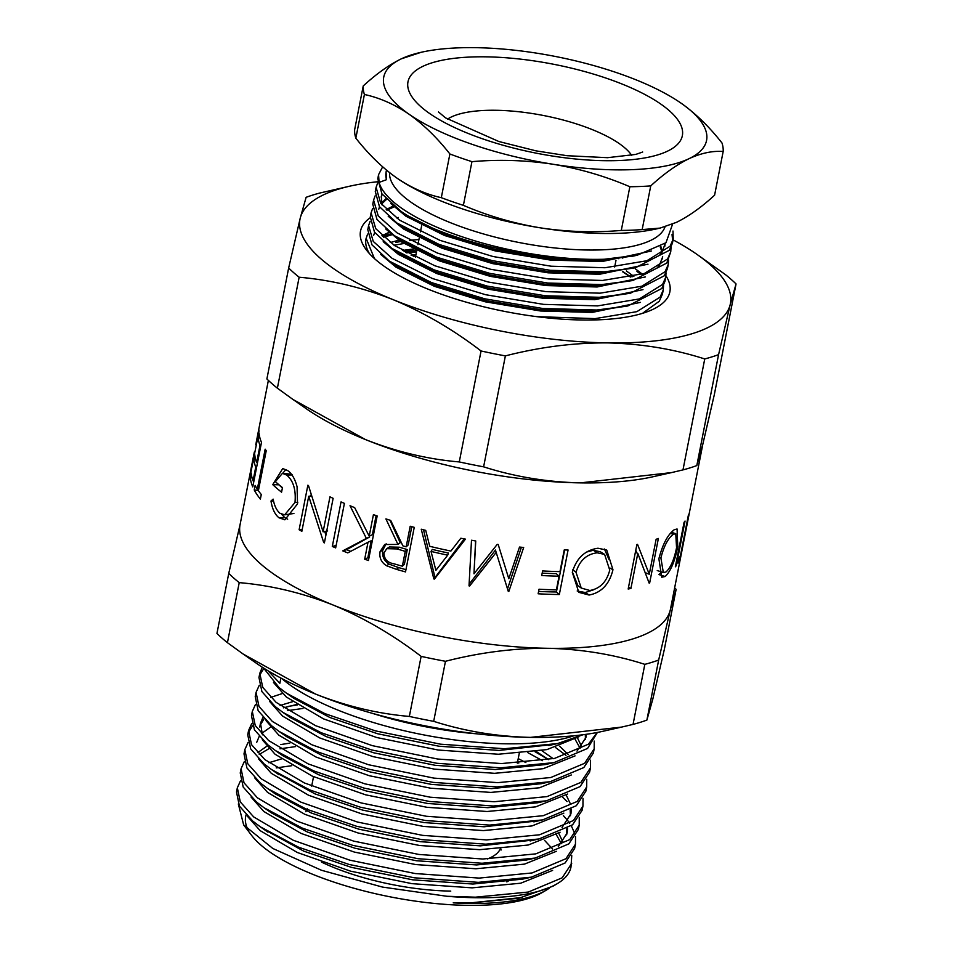 <?xml version="1.0" encoding="UTF-8"?>
<svg xmlns="http://www.w3.org/2000/svg" width="953" height="953" viewBox="0 0 953 953"><rect width="100%" height="100%" fill="white"/><g stroke="black" fill="none" stroke-linecap="round" stroke-linejoin="round"><path stroke-width="1.43" d="M382.701 236.38L390.682 233.854M394.006 245.207L403.798 243.527M395.817 242.396L400.701 241.514M409.54 240.335L418.927 239.537M411.053 255.166L415.937 254.808M617.913 258.251L618.783 258.716M635.341 268.841L642.358 274.119M622.178 257.763L622.809 258.132M367.596 234.093L366 238.798A150.777 48.841 11.1 0 0 369.407 253.593M665.968 275.798A157.626 51.057 -168.9 0 1 657.165 307.128A157.626 51.057 -168.9 0 1 581.83 319.994A157.626 51.057 -168.9 0 1 366.5 250.103A157.626 51.057 -168.9 0 1 370.145 217.796M398.342 217.463L396.472 217.892M413.197 248.983L402.416 250.472M406.216 252.616L416.592 251.437M398.664 241.717L400.427 241.335M421.917 223.181L420.428 223.312M382.117 235.832L389.217 232.52M633.876 276.358L626.383 270.986M622.559 271.712L630.505 277.073M273.487 682.491L286.341 697.012L323.508 718.872L376.828 737.551L438.201 750.035L498.336 754.24L546.939 749.594L578.816 736.788M583.033 734.739L557.66 743.543L504.506 748.724L440.56 744.186L375.279 730.832L324.794 713.583L286.579 693.248L294 698.418L329.988 717.538L377.579 733.739L438.952 746.223L499.086 750.428L553.085 744.496M549.047 888.339A161.057 52.165 -168.9 0 1 546.033 890.293A161.057 52.165 -168.9 0 1 469.067 903.444A161.057 52.165 -168.9 0 1 453.223 902.848L469.126 903.122L518.873 898.226L552.907 886.23L557.16 883.729A171.337 55.5 11.1 0 0 570.978 867.075L571.764 855.627M552.573 848.956L544.544 840.355M247.28 816.102L260.121 830.623L297.3 852.482L350.609 871.173L411.994 883.657L472.128 887.851L520.731 883.205L552.597 870.399M561.4 843.667L556.373 834.745M264.279 829.491L303.769 851.148L351.359 867.349L412.744 879.833L472.867 884.039L522.613 879.131L531.44 877.153L478.299 882.347L414.341 877.796L349.06 864.442L298.587 847.205L260.36 826.859L252.831 821.152L239.441 806.131L236.499 792.05L237.333 787.809M562.866 841.975L558.708 833.22M251.02 797.018L263.874 811.527L301.041 833.399L354.361 852.077L415.734 864.562L475.869 868.767L524.472 864.121L556.349 851.315M566.725 834.816L566.427 829.015M264.1 807.775L271.534 812.945L307.509 832.064L355.112 848.265L416.485 860.75L476.619 864.943L526.354 860.047L535.181 858.069L482.039 863.251L418.093 858.713L352.813 845.359L302.327 828.109L264.1 807.775L256.571 802.069L243.182 787.047L240.239 772.966L241.073 768.714L244.016 782.794L257.405 797.816L296.943 821.152L353.646 841.106L418.927 854.46L482.873 859.01L535.8 853.864L569.68 839.641L579.21 825.143L579.257 817.448M558.291 846.562L567.202 832.922L567.547 828.348M254.773 777.934L267.614 792.443L304.793 814.303L358.102 832.993L419.487 845.478L479.609 849.683L528.224 845.025L560.09 832.231M570.478 815.72L570.168 809.919M518.789 763.067L517.479 762.412M248.042 742.554L244.826 749.63L247.756 763.71L261.158 778.732L300.683 802.057L357.387 822.022L422.667 835.376L486.626 839.915L539.553 834.78L573.432 820.545L582.95 806.059L582.116 810.3L572.598 824.798L538.933 838.974L485.792 844.167L421.834 839.629L356.553 826.263L306.08 809.026L267.853 788.691L275.274 793.861L311.262 812.98L358.852 829.181L420.225 841.666L480.36 845.859L534.359 839.938M562.032 827.466L570.942 813.838L571.288 809.252M570.359 803.808L566.201 795.052M525.877 762.579L518.229 758.6M258.513 758.838L271.355 773.36L308.534 795.219L361.842 813.91L423.227 826.394L483.362 830.587L531.965 825.941L563.831 813.135M548.642 759.624L536.301 751.536M275.512 772.228L315.002 793.885L362.593 810.086L423.978 822.57L484.1 826.775L538.1 820.843M553.24 758.707L541.757 750.619M262.254 739.754L275.107 754.264L312.274 776.135L365.595 794.814L426.968 807.298L487.102 811.503L535.705 806.857L567.583 794.052M568.286 754.597L559.625 746.187M275.346 750.511L282.767 755.681L318.743 774.801L366.345 791.002L427.718 803.486L487.853 807.679L537.599 802.783L546.414 800.806L493.273 805.988L429.326 801.449L364.046 788.095L313.561 770.846L275.346 750.511L267.805 744.805L254.415 729.784L251.473 715.703L252.307 711.45L255.249 725.531L268.639 740.552L308.176 763.889L364.88 783.842L430.16 797.196L494.107 801.747L547.034 796.601L580.913 782.377L590.443 767.88L590.491 760.184M266.006 720.671L278.848 735.18L316.027 757.039L369.335 775.73L430.72 788.214L490.843 792.419L539.458 787.762L571.323 774.968M580.127 748.236L575.1 739.302M279.086 731.427L286.508 736.598L322.495 755.717L370.086 771.918L431.459 784.402L491.593 788.596L541.34 783.7L550.167 781.71L497.025 786.904L433.067 782.365L367.787 769L317.313 751.762L279.086 731.427L271.557 725.71L258.156 710.7L255.225 696.619L256.059 692.366L258.99 706.447L272.391 721.469L311.917 744.793L368.62 764.759L433.901 778.113L497.859 782.651L550.786 777.517L584.665 763.282L594.184 748.796L594.243 741.1M581.592 746.544L577.435 737.789M269.747 701.575L282.6 716.096L319.767 737.956L373.088 756.646L434.461 769.131L494.595 773.324L543.198 768.678L575.076 755.872M585.452 739.373L585.297 734.441M282.827 712.344L290.26 717.514L326.236 736.621L373.826 752.822L435.211 765.307L495.346 769.512L545.08 764.604L553.907 762.626L500.766 767.82L436.808 763.27L371.527 749.916L321.054 732.678L282.827 712.344L275.298 706.626L261.908 691.604L258.966 677.523L259.8 673.283L262.742 687.363L276.132 702.373L315.657 725.71L372.361 745.663L437.641 759.029L501.6 763.567L554.527 758.421L588.406 744.198L597.174 732.476M577.018 751.119L585.928 737.491L586.274 734.298M281.266 758.981L268.806 762.734M268.984 748.629L259.216 754.466M266.804 746.211L258.013 752.429M270.545 727.127L261.753 733.345M259.192 736.455L256.738 742.28M296.621 704.505L283.327 707.853M264.136 718.717L260.24 725.126M292.511 701.718L280.039 705.47M262.933 717.371L260.491 723.196L262.432 734.834M680.478 555.432L688.316 515.466A219.309 71.034 -168.9 0 0 688.84 514.144L681.002 554.11A219.309 71.034 -168.9 0 0 681.907 550.846L681.014 555.408A219.309 71.034 -168.9 0 1 677.988 563.116L678.881 558.553A219.309 71.034 -168.9 0 0 680.478 555.432M676.308 565.606A219.309 71.034 -168.9 0 1 675.343 566.821L684.087 522.28A219.309 71.034 -168.9 0 0 685.04 521.065L676.308 565.606L675.617 565.439M665.134 576.517L661.739 577.232L658.88 558.803C662.597 544.342 667.696 534.669 674.176 529.785L677.071 528.975L677.75 546.557C674.891 561.281 670.686 571.276 665.134 576.517L658.904 574.564M637.533 544.354A219.309 71.034 -168.9 0 1 636.902 544.485L628.17 589.025A219.309 71.034 -168.9 0 0 630.922 588.43L637.795 553.383L649.184 583.176A219.309 71.034 -168.9 0 0 649.648 582.998L658.38 538.469A219.309 71.034 -168.9 0 1 656.129 539.279L649.267 574.242L637.533 544.354M589.085 595.041L578.805 592.337L572.312 572.324C576.434 558.148 584.987 550.131 597.972 548.237L606.739 550.084L612.958 569.727C609.384 584.26 601.426 592.695 589.085 595.041L585.237 592.516L577.196 590.991M671.579 472.581L652.9 476.774A219.309 71.034 -168.9 0 1 580.448 482.873L671.579 472.581L682.979 469.9A246.374 79.802 11.1 0 0 696.81 465.576L718.574 354.635L730.153 304.769A219.309 71.034 11.1 0 0 696.583 254.117A219.309 71.034 11.1 0 0 673.08 239.87M559.077 576.196L556.397 589.895A219.309 71.034 -168.9 0 1 539.029 589.216L538.135 593.79A219.309 71.034 -168.9 0 0 558.541 594.517A219.309 71.034 -168.9 0 0 559.328 594.529L568.071 550A219.309 71.034 -168.9 0 1 567.285 549.988A219.309 71.034 -168.9 0 1 564.236 549.929L559.983 571.621A219.309 71.034 -168.9 0 1 542.614 570.942L541.709 575.517A219.309 71.034 -168.9 0 0 559.077 576.196L556.278 573.646A212.448 68.819 -168.9 0 1 542.186 573.134M702.826 444.205L670.483 609.086A219.309 71.034 -168.9 0 1 670.245 610.17A219.309 71.034 -168.9 0 1 547.987 648.302C514.31 648.076 480.133 652.4 445.468 661.287A246.374 79.802 -168.9 0 1 421.131 656.379L409.349 716.43A246.374 79.802 11.1 0 0 433.686 721.338L445.468 661.287M546.033 890.293L542.317 892.485A157.626 51.057 -168.9 0 1 466.994 905.35A157.626 51.057 -168.9 0 1 251.663 835.459L243.67 824.964L238.333 803.998M248.292 830.254A157.626 51.057 -168.9 0 1 246.077 814.863M453.223 902.848L469.555 902.991L522.184 897.476M243.682 824.953L272.856 848.492L321.554 870.292L382.487 887.076L446.909 896.273A171.337 55.5 11.1 0 0 475.285 897.714A171.337 55.5 11.1 0 0 557.16 883.729M281.671 678.465A171.337 55.5 11.1 0 0 505.483 743.793A171.337 55.5 11.1 0 0 573.849 735.787M446.909 896.273L475.392 897.178L528.319 892.044L562.199 877.808L571.717 863.323M597.4 732.44L587.572 748.45L553.907 762.626M594.184 748.796L593.35 753.037L583.832 767.534L550.167 781.71M590.443 767.88L589.609 772.133L580.079 786.618L546.414 800.806M251.783 723.47L248.566 730.546L251.509 744.627L264.898 759.636L304.424 782.973L361.127 802.926L426.408 816.28L490.366 820.831L543.293 815.685L577.173 801.461L586.691 786.964L586.75 779.268M555.444 747.474L565.975 755.372M586.691 786.964L585.857 791.216L576.339 805.714L542.674 819.89L489.532 825.084L425.574 820.533L360.294 807.179L309.82 789.942L271.593 769.595L264.064 763.889L250.675 748.867L247.732 734.787L248.566 730.546M582.95 806.059L583.01 798.364M548.511 759.648L535.026 751.726M527.843 752.644L542.46 760.673M562.711 797.256L567.083 801.604M579.21 825.143L578.376 829.396L568.846 843.881L535.181 858.069M240.549 780.721L237.333 787.797L240.275 801.89L253.665 816.9L293.19 840.236L349.894 860.19L415.174 873.544L479.133 878.094L532.06 872.948L565.939 858.724L575.457 844.227L575.517 836.531M575.004 834.22L571.323 825.786M569.691 823.261L568.798 821.998M568.012 820.962L563.342 815.565M575.457 844.227L574.623 848.48L565.105 862.977L531.44 877.153M268.067 670.817L279.872 683.289L280.909 678.059M286.579 693.248L279.038 687.542L263.576 668.041M262.313 667.219L259.8 673.283M259.526 675.427L263.767 668.553M259.276 685.29L256.059 692.366M255.535 704.374L252.307 711.45M270.676 697.417L282.398 693.522M297.3 704.946L288.282 706.399M248.292 732.69L252.533 725.817M287.461 710.64L302.994 708.436M267.853 788.691L260.324 782.973L246.922 767.963L243.992 753.883L244.826 749.63M289.807 743.126L280.79 744.567M244.302 761.638L241.073 768.714M279.979 748.82L295.513 746.604M276.227 767.904L291.761 765.7M377.507 181.773A219.309 71.034 11.1 0 0 350.025 186.121A219.309 71.034 11.1 0 0 300.231 218.154A219.309 71.034 11.1 0 0 392.946 299.587A219.309 71.034 11.1 0 0 607.907 342.901A219.309 71.034 11.1 0 0 730.153 304.769L736.05 283.934L714.274 394.887L702.695 444.741L696.81 465.576M736.05 283.934A246.374 79.802 -168.9 0 0 725.555 274.714L696.583 254.117M350.025 186.121L319.958 192.994A246.374 79.802 -168.9 0 0 306.116 197.319L300.231 218.154L288.652 268.007L266.888 378.96A246.374 79.802 11.1 0 0 277.383 388.181L293.012 399.498L365.487 439.571C396.496 451.793 427.754 459.239 459.275 461.931A246.374 79.802 11.1 0 0 483.612 466.839L505.376 355.886C540.065 346.999 574.242 342.675 607.907 342.901C641.822 343.771 674.105 349.12 704.743 358.947L682.979 469.9M483.612 466.839C514.596 476.726 546.879 482.075 580.448 482.873A219.309 71.034 -168.9 0 1 365.487 439.571A219.309 71.034 -168.9 0 1 306.342 408.777L293.012 399.498M277.383 388.181L299.147 277.228C330.858 279.956 362.116 287.413 392.946 299.587C423.751 312.417 453.116 329.547 481.051 350.978L459.275 461.931M299.147 277.228A246.374 79.802 -168.9 0 1 288.652 268.007M505.376 355.886A246.374 79.802 -168.9 0 1 481.051 350.978M718.574 354.635A246.374 79.802 -168.9 0 1 704.743 358.947M477.084 733.846A161.736 52.391 -168.9 0 1 372.004 713.225M228.744 573.408L216.95 633.459A246.374 79.802 11.1 0 0 227.445 642.679L239.227 582.628A246.374 79.802 -168.9 0 1 228.744 573.408L240.323 523.554M421.131 656.379C393.22 634.96 363.843 617.83 333.026 604.988C302.018 592.778 270.759 585.321 239.227 582.628M227.445 642.679L243.086 653.996L315.55 694.07C346.558 706.292 377.829 713.749 409.349 716.43M644.824 664.348L633.042 724.399A246.374 79.802 11.1 0 0 646.884 720.087L658.666 660.036A246.374 79.802 -168.9 0 1 644.824 664.348C614.244 654.52 581.961 649.172 547.987 648.302A219.309 71.034 -168.9 0 1 333.026 604.988A219.309 71.034 -168.9 0 1 240.073 524.638L254.332 452.032M433.686 721.338C464.671 731.225 496.942 736.574 530.511 737.384L621.642 727.079L633.042 724.399M674.641 587.906A246.374 79.802 -168.9 0 1 676.13 589.335L664.348 649.386L652.769 699.252L646.884 720.087M676.13 589.335L670.245 610.17L658.666 660.036M621.642 727.079L602.975 731.273A219.309 71.034 -168.9 0 1 530.511 737.384A219.309 71.034 -168.9 0 1 315.55 694.07A219.309 71.034 -168.9 0 1 256.417 663.276L243.086 653.996M255.749 444.777L258.954 429.898A219.309 71.034 -168.9 0 0 258.942 431.542L250.198 475.869A219.309 71.034 -168.9 0 1 250.222 474.237L253.617 455.629M252.759 486.912A219.309 71.034 -168.9 0 1 250.294 477.608L251.187 473.045A219.309 71.034 -168.9 0 0 253.045 480.836L255.726 467.137A219.309 71.034 -168.9 0 1 253.879 459.346L254.773 454.772A219.309 71.034 -168.9 0 0 256.631 462.562L259.99 445.432A219.309 71.034 -168.9 0 1 258.144 437.641L259.037 433.079A219.309 71.034 -168.9 0 0 261.491 442.371L252.759 486.912M257.334 489.151L265.172 449.173A219.309 71.034 -168.9 0 0 266.221 450.733L258.382 490.7A219.309 71.034 -168.9 0 0 261.277 494.512L260.372 499.086A219.309 71.034 -168.9 0 1 254.225 489.961L255.118 485.399A219.309 71.034 -168.9 0 0 257.334 489.151L258.668 489.27M270.986 501.016L273.154 499.134C274.321 505.638 276.573 510.343 279.932 513.25L284.649 514.834L294.989 502.505C296.121 489.794 293.333 480.646 286.65 475.047L282.445 473.343L275.369 481.658A219.309 71.034 -168.9 0 0 282.469 487.602L281.576 492.177A219.309 71.034 -168.9 0 1 272.749 484.636L282.731 468.554L287.735 470.615C291.916 473.605 295.025 478.978 297.074 486.733L297.527 503.899L284.864 519.814L278.967 517.765C274.893 514.477 272.224 508.89 270.986 501.016L273.559 501.075M308.474 485.565A219.309 71.034 -168.9 0 1 307.867 485.208L299.123 529.749A219.309 71.034 -168.9 0 0 301.851 531.309L308.724 496.263L323.722 542.567A219.309 71.034 -168.9 0 0 324.389 542.876L333.133 498.336A219.309 71.034 -168.9 0 1 329.964 496.847L323.103 531.822L308.474 485.565M335.659 547.904A219.309 71.034 -168.9 0 1 332.311 546.45L341.043 501.921A219.309 71.034 -168.9 0 0 344.402 503.375L335.659 547.904M368.442 560.507A219.309 71.034 -168.9 0 1 364.689 559.197L368.013 542.233L347.762 552.883A219.309 71.034 -168.9 0 1 342.758 550.87L366.381 538.421L350.013 505.733A219.309 71.034 -168.9 0 0 354.659 507.615L369.204 536.146L373.421 514.656A219.309 71.034 -168.9 0 0 377.174 515.966L368.442 560.507M405.513 571.895A219.309 71.034 -168.9 0 1 396.508 569.37L386.596 565.772C381.307 562.425 379.127 557.731 380.056 551.692L384.678 544.52L397.937 544.425L385.905 518.897A219.309 71.034 -168.9 0 0 390.706 520.433L402.893 545.866A219.309 71.034 -168.9 0 0 406.169 546.796L410.195 526.235A219.309 71.034 -168.9 0 0 414.245 527.354L405.513 571.895M433.841 578.936L421.25 529.213A219.309 71.034 -168.9 0 0 425.717 530.368L429.743 546.319A219.309 71.034 -168.9 0 0 450.888 551.072L460.835 538.242A219.309 71.034 -168.9 0 0 465.445 539.124L434.437 579.067A219.309 71.034 -168.9 0 1 433.841 578.936L434.842 576.875L423.501 529.797M498.193 544.485A219.309 71.034 -168.9 0 1 497.252 544.354L473.975 573.801L475.75 540.994A219.309 71.034 -168.9 0 1 471.497 540.244L469.019 585.869A219.309 71.034 -168.9 0 0 469.638 585.976L496.179 552.418L508.259 591.336A219.309 71.034 -168.9 0 0 508.854 591.396L523.673 547.475A219.309 71.034 -168.9 0 1 519.516 547.058L508.795 578.709L498.193 544.485L508.795 578.709M496.179 552.418L495.465 550.048L469.519 583.701L469.638 585.976M410.683 217.82L411.434 217.737M672.58 531.012L672.687 532.727M677.75 546.557L676.821 546.307M661.549 571.943L659.19 574.373M670.328 533.37L673.354 534.311C668.113 538.123 663.955 545.998 660.894 557.922L663.324 572.527L665.956 572.003C670.578 567.821 674.116 559.733 676.559 547.725L675.76 533.656L673.354 534.311M659.19 557.314L660.894 557.922M645.574 572.801L649.267 574.242M635.782 550.215L636.842 552.943M628.504 587.322L630.922 588.43M635.377 552.275L637.795 553.383M649.041 582.771L649.648 582.998M604.416 548.999L609.05 559.614M612.958 569.727L610.075 568.131M593.898 589.681L585.237 592.516M572.717 569.751L576.029 572.288L581.235 588.049L589.812 590.491C600.033 588.716 606.68 581.926 609.753 570.12L604.607 554.408L600.354 551.799L593.362 550.274L586.429 552.085M572.384 572.026L577.887 585.666L581.235 588.049M593.362 550.274L597.209 552.8C586.571 554.134 579.507 560.638 576.029 572.288M604.607 554.408L597.209 552.8M564.652 549.941L556.409 591.992A212.448 68.819 -168.9 0 1 538.6 591.408M559.328 594.529L556.409 591.992M475.583 540.959L473.975 573.801M521.386 547.248L507.508 588.93L508.854 591.396M464.242 538.898L435.426 577.006A212.448 68.819 -168.9 0 1 434.842 576.875M434.437 579.067L435.426 577.006M447.707 555.158L448.422 553.038A212.448 68.819 -168.9 0 1 432.281 549.416L431.03 551.418L435.89 570.323L447.707 555.158A219.309 71.034 -168.9 0 1 431.03 551.418M405.954 569.656A212.448 68.819 -168.9 0 1 398.676 567.607L389.074 564.105C383.964 560.805 381.867 556.147 382.808 550.119L386.168 543.794M386.596 565.772L389.074 564.105M380.056 551.692L382.808 550.119M397.937 544.425L400.212 542.698L389.956 520.195M406.169 546.796L408.182 544.985L411.767 526.675M402.357 566.201L404.37 564.402L407.276 549.559L399.355 547.213L389.42 546.974L386.751 548.678L383.94 552.954C384.107 559.101 387.454 562.711 393.97 563.795A219.309 71.034 -168.9 0 0 402.357 566.201L405.275 551.358L397.091 548.94L386.751 548.678M405.275 551.358L407.276 549.559M364.689 559.197L367.846 557.755L371.17 540.792L368.013 542.233M350.68 551.334A212.448 68.819 -168.9 0 1 346.606 549.69L369.609 537.004L368.597 535.002M342.758 550.87L346.606 549.69M366.381 538.421L369.609 537.004M369.204 536.146L372.361 534.704L376.113 515.597M368.906 558.124A212.448 68.819 -168.9 0 1 367.846 557.755M332.311 546.45L336.135 545.497M327.618 530.928L323.103 531.822M302.208 529.439L299.123 529.749M310.857 496.025L311.107 494.738M311.464 495.953L308.724 496.263M324.485 542.4L323.722 542.567M325.926 535.074L324.723 531.5M284.649 514.834L293.917 513.476M294.989 502.505L297.801 502.314M286.65 475.047L292.5 474.951M291.356 474.189L282.445 473.343M282.398 487.948A212.448 68.819 -168.9 0 1 278.919 484.815L278.931 484.743M272.749 484.636L278.919 484.815M282.66 473.343L285.971 469.472M287.663 519.194L284.804 517.658L281.611 514.239M278.967 517.765L284.804 517.658M258.442 490.426L254.225 489.961M250.294 477.608L252.08 477.906M253.045 480.836L253.927 480.955M255.726 467.137L256.619 467.244M253.879 459.346L255.666 459.632M256.631 462.562L257.513 462.681M259.99 445.432L260.872 445.551M258.144 437.641L259.931 437.939M389.574 172.648A140.496 45.506 11.1 0 0 460.12 226.385A140.496 45.506 11.1 0 0 602.367 249.829A140.496 45.506 11.1 0 0 665.039 226.79M386.549 170.194A143.915 46.614 11.1 0 0 386.096 171.969A143.915 46.614 11.1 0 0 386.489 179.688L379.068 182.416A150.777 48.841 -168.9 0 0 401.88 208.385A150.777 48.841 -168.9 0 0 604.309 259.24C538.469 263.111 442.073 239.942 401.273 211.53L381.974 193.947L377.781 178.759L378.579 174.649L379.068 182.416M672.615 224.05L665.98 242.729L637.354 255.178L604.309 259.24M390.718 203.501L405.966 216.248L444.467 235.474L495.25 250.913L550.608 260.098L602.153 261.515L651.435 251.008M401.928 211.971L406.216 214.973L444.717 234.2L495.5 249.638L550.858 258.835L602.403 260.252L634.579 255.773M630.874 277.001L622.952 271.641M632.399 276.692L630.576 275.334M380.735 254.403L395.983 267.15L434.485 286.376L485.268 301.815L540.625 311L592.158 312.417L640.499 302.375M389.372 261.134L396.234 265.875L434.735 285.102L485.518 300.54L540.875 309.725L592.409 311.143L627.836 305.973L596.781 310.011L542.793 308.486L484.803 298.825L431.602 282.612L389.372 261.134L371.98 244.85L367.787 229.661L368.597 225.551L373.254 241.407L392.088 258.323L432.412 278.502L485.613 294.715L543.603 304.376L597.579 305.901L639.368 298.932L662.597 284.399L665.754 277.24L666.04 272.82M383.225 241.681L398.473 254.427L436.974 273.642L487.757 289.093L543.127 298.277L594.66 299.695L642.989 289.652M391.874 248.411L398.723 253.153L437.224 272.367L488.007 287.818L543.377 297.002L594.91 298.42L630.338 293.25L599.27 297.288L545.295 295.764L487.293 286.103L434.103 269.878L391.874 248.411L374.481 232.127L370.288 216.927L371.086 212.829L375.744 228.672L394.59 245.6L434.913 265.78L488.103 281.993L546.093 291.654L600.08 293.179L641.857 286.21L665.099 271.676L668.244 264.517L668.541 260.098M385.727 228.958L400.975 241.693L439.476 260.919L490.259 276.358L545.616 285.555L597.15 286.972L645.491 276.918M662.347 258.882L662.538 256.917M662.085 252.223L660.191 246.863M394.375 235.677L401.225 240.43L439.726 259.645L490.509 275.095L545.866 284.28L597.4 285.697L632.828 280.516L601.772 284.566L547.784 283.041L489.794 273.368L436.605 257.155L394.375 235.677L376.971 219.404L372.778 204.204L373.588 200.094M657.105 267.936L659.488 265.101L662.704 256.786M662.478 251.64L660.846 246.47M388.216 216.236L403.476 228.97L441.966 248.197L492.749 263.636L548.118 272.832L599.651 274.25L647.98 264.195M664.849 246.16L665.051 243.527M396.865 222.954L403.727 227.696L442.216 246.922L492.999 262.361L548.368 271.557L599.902 272.975L635.329 267.793L604.262 271.831L550.286 270.307L492.296 260.645L439.095 244.433L396.865 222.954L379.473 206.682L375.279 191.482L376.09 187.372L380.735 203.227L399.581 220.155L439.905 240.323L493.094 256.536L551.084 266.209L605.072 267.733L646.849 260.753L670.09 246.231L673.235 239.06L672.985 231.031M659.595 255.213L661.978 252.378L665.265 243.349M416.652 251.163L405.823 252.402M415.186 250.043L404.096 251.437M400.129 241.133L398.711 241.443M398.795 240.204L390.23 242.55M389.015 232.329L381.95 235.677M374.708 232.461L373.683 235.284M394.006 206.884L386.942 210.22M393.148 206.051L386.227 209.529M386.465 199.427L381.736 203.823M385.858 198.784L381.534 203.12M379.508 206.73L378.782 209.195M382.201 194.281L381.176 197.116M382.01 194.007L381.283 196.473L382.141 205.062M636.961 271.438L641.035 274.512M536.61 316.634L595.089 318.624L636.866 311.655L660.107 297.133L663.252 289.962L662.442 294.072L659.297 301.231L642.477 313.358M663.252 289.962L663.55 285.543M665.742 277.24L664.944 281.349L661.799 288.509L627.836 305.973M668.244 264.517L667.434 268.627L664.289 275.786L630.338 293.25M375.089 195.913L373.588 200.106L378.246 215.95L397.079 232.877L437.403 253.057L490.604 269.27L548.594 278.931L602.57 280.456L644.359 273.487L667.6 258.954L670.745 251.795L666.79 263.064L632.828 280.516M670.745 251.795L671.031 247.375M672.032 234.545L672.711 241.097M673.235 239.072L672.437 243.17L669.28 250.329L635.329 267.793M404.918 257.036L405.811 256.941M413.209 256.262L415.687 256.083M416.485 251.985L406.621 252.831M383.642 237.226L391.754 234.795M366.095 238.274L374.446 258.585M370.098 221.37L368.597 225.551M372.587 208.636L371.086 212.829M377.579 183.19L376.09 187.372M382.641 166.835L378.579 174.649M355.838 138.173L364.415 94.478A183.071 59.3 -168.9 0 1 363.236 85.961L354.659 129.656A183.071 59.3 11.1 0 0 355.838 138.173C368.668 154.446 382.26 167.68 396.627 177.889L396.627 177.889C411.243 187.812 426.134 194.4 441.31 197.676A183.071 59.3 11.1 0 0 463.384 205.348C487.96 215.89 513.631 223.395 540.375 227.85C567.261 231.913 594.231 232.77 621.285 230.435A183.071 59.3 11.1 0 0 642.167 229.59L660.107 228.089L676.427 222.359C688.781 216.295 701.503 207.242 714.595 195.186L723.172 151.491C712.582 150.681 701.158 153.088 688.912 158.734C676.559 164.786 663.836 173.839 650.744 185.895A183.071 59.3 -168.9 0 1 629.85 186.74L621.285 230.435M660.107 228.089L656.546 228.887A164.476 53.273 -168.9 0 1 540.375 227.85A164.476 53.273 -168.9 0 1 396.627 177.889L396.627 177.889M363.236 85.961C376.352 73.893 389.074 64.828 401.404 58.788L421.274 52.26A164.476 53.273 -168.9 0 1 537.456 53.285A164.476 53.273 -168.9 0 1 681.192 103.258L681.204 103.258C695.738 113.621 709.33 126.868 721.981 142.974A183.071 59.3 -168.9 0 1 723.172 151.491M642.167 229.59L650.744 185.895M463.384 205.348L471.949 161.653A183.071 59.3 -168.9 0 1 449.887 153.981L441.31 197.676M629.85 186.74C605.274 176.198 579.615 168.693 552.859 164.226C525.973 160.175 499.003 159.318 471.949 161.653M449.887 153.981C437.224 137.863 423.632 124.629 409.111 114.265C394.673 104.413 379.77 97.825 364.415 94.478M681.192 103.258A164.476 53.273 -168.9 0 1 681.204 103.258A164.476 53.273 -168.9 0 1 688.912 158.734A164.476 53.273 -168.9 0 1 552.859 164.226A164.476 53.273 -168.9 0 1 409.111 114.265A164.476 53.273 -168.9 0 1 401.404 58.788A164.476 53.273 -168.9 0 1 421.274 52.26M386.06 172.136L386.489 179.688M500.265 848.897A98.683 31.961 -168.9 0 1 487.424 858.963M506.805 881.906A119.244 38.632 11.1 0 0 508.688 880.786M321.542 862.12A119.244 38.632 11.1 0 0 450.769 891.103M396.508 569.37L398.676 567.607M397.091 548.94L399.355 547.213M660.798 104.08A139.805 45.291 -168.9 0 1 619.486 160.509A139.805 45.291 -168.9 0 1 429.517 113.431A139.805 45.291 -168.9 0 1 470.83 57.013A139.805 45.291 -168.9 0 1 660.798 104.08M631.672 155.315A98.683 31.961 11.1 0 0 619.295 143.629A98.683 31.961 11.1 0 0 528.272 112.93A98.683 31.961 11.1 0 0 447.457 119.173M500.825 848.849L501.064 850.064M259.74 727.008L260.491 723.196M313.537 776.695L311.691 786.13M519.242 753.442L517.336 763.15M268.377 380.39L256.202 442.43M557.66 743.543L548.833 745.52M542.674 819.89L533.847 821.867M271.593 769.595L279.026 774.777M538.933 838.974L530.106 840.963M260.36 826.859L267.781 832.04M305.877 811.765L307.259 808.728M671.257 532.298L675.76 533.656M657.248 570.549L663.324 572.527M642.691 152.015L635.782 154.41L607.526 157.686L567.059 155.708L536.015 150.86L498.895 141.52L445.516 117.862L438.499 111.966M415.437 257.346L416.711 250.83M416.961 249.555L417.128 248.733M417.926 244.623L419.213 238.095M420.428 231.901L421.702 225.373M614.673 267.007L615.995 260.312M399.367 210.232L404.31 213.675M637.354 255.178L631.934 256.393"/></g></svg>
